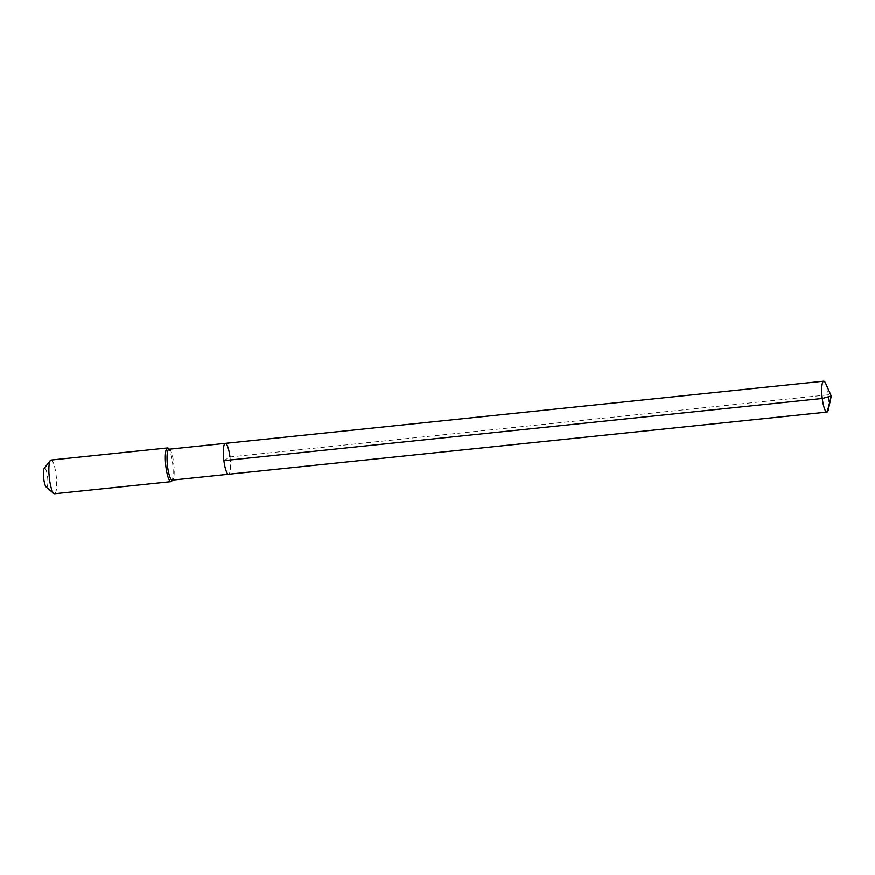 <?xml version="1.0" encoding="UTF-8"?>
<svg xmlns="http://www.w3.org/2000/svg" width="875" height="875" viewBox="0 0 875 875"><rect width="100%" height="100%" fill="white"/><g stroke="black" fill="none" stroke-linecap="round" stroke-linejoin="round"><path stroke-width="0.66" stroke-dasharray="4.38 3.28" d="M225.323 443.395A15.531 3.227 -95.9 0 1 229.961 457.002A15.531 3.227 84.1 0 1 228.528 474.283A15.531 3.227 84.1 0 0 229.961 457.002L223.891 460.677M169.006 449.247A15.531 3.227 -95.9 0 1 169.728 449.52A15.531 3.227 -95.9 0 1 173.655 462.853A15.531 3.227 84.1 0 1 172.867 479.708L172.561 480.102M172.222 480.134A15.531 3.227 84.1 0 0 172.867 479.708M171.697 481.217A16.942 3.522 84.1 0 0 172.561 462.82A16.942 3.522 -95.9 0 0 168.273 448.284M51.023 460.086A16.942 3.522 -95.9 0 1 56.087 474.928A16.942 3.522 84.1 0 1 54.523 493.784M46.178 487.047A9.603 1.991 84.1 0 0 47.512 476.536A9.603 1.991 -95.9 0 0 44.242 468.387M828.384 409.489A15.531 3.227 84.1 0 0 828.341 394.822L229.961 457.002M825.683 383.48A15.531 3.227 -95.9 0 1 828.341 394.822L831.25 396.047M827.214 412.005L228.834 474.173"/><path stroke-width="1.31" d="M225.323 443.395L823.692 381.216A15.531 3.227 -95.9 0 0 822.259 398.497L831.25 396.047L822.259 398.497A15.531 3.227 84.1 0 0 826.908 412.103L172.222 480.134A15.531 3.227 84.1 0 1 167.573 466.528A15.531 3.227 -95.9 0 1 169.006 449.247L225.323 443.395A15.531 3.227 -95.9 0 0 223.891 460.677A15.531 3.227 84.1 0 0 228.528 474.283A15.531 3.227 84.1 0 1 223.891 460.677L822.259 398.497L223.891 460.677A15.531 3.227 -95.9 0 1 225.323 443.395A15.531 3.227 -95.9 0 1 229.961 457.002M50.312 460.545L44.242 468.387A9.603 1.991 -95.9 0 0 43.75 478.811A9.603 1.991 84.1 0 0 46.178 487.047L53.736 493.478A16.942 3.522 84.1 0 1 49.459 478.942A16.942 3.522 -95.9 0 1 50.312 460.545A16.942 3.522 -95.9 0 1 51.023 460.086L167.486 447.978A16.942 3.522 -95.9 0 0 165.922 466.834A16.942 3.522 84.1 0 0 170.997 481.677A16.942 3.522 84.1 0 0 171.697 481.217L172.561 480.102M167.486 447.978A16.942 3.522 -95.9 0 1 168.273 448.284L169.356 449.203M53.736 493.478A16.942 3.522 84.1 0 0 54.523 493.784L170.997 481.677M826.908 412.103A15.531 3.227 84.1 0 0 828.384 409.489L831.25 396.047L827.214 412.005M823.692 381.216A15.531 3.227 -95.9 0 1 825.683 383.48L831.25 396.047"/></g></svg>
